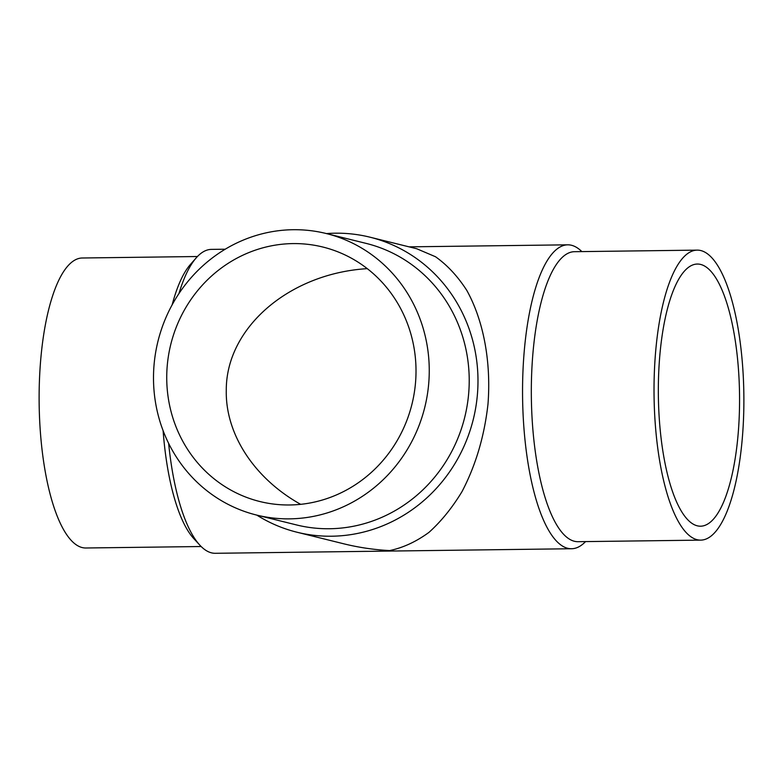 <?xml version="1.0" encoding="UTF-8"?>
<svg xmlns="http://www.w3.org/2000/svg" width="783" height="783" viewBox="0 0 783 783"><rect width="100%" height="100%" fill="white"/><g stroke="black" fill="none" stroke-linecap="round" stroke-linejoin="round"><path stroke-width="1.17" d="M658.366 385.079A131.084 40.589 -90.7 0 1 697.271 264.047A131.084 40.589 -90.7 0 1 739.534 394.603A131.084 40.589 -90.7 0 1 700.628 526.196A131.084 40.589 -90.7 0 1 658.366 385.079M300.652 504.34C254.377 478.501 225.445 434.262 226.277 390.609C225.788 328.077 288.966 273.424 367.286 268.647M581.847 251.597A151.971 47.049 89.3 0 0 567.685 244.825A151.971 47.049 89.3 0 0 522.584 397.382A151.971 47.049 89.3 0 0 571.57 548.736A151.971 47.049 89.3 0 0 585.567 541.591M225.21 249.209L211.42 249.386A151.971 47.049 89.3 0 0 196.21 257.861A151.971 47.049 89.3 0 0 178.955 293.556M168.629 443.344A151.971 47.049 89.3 0 0 199.89 545.213A151.971 47.049 89.3 0 0 215.315 553.297L571.57 548.736M296.982 532.225L343.688 543.784C358.761 547.503 374.088 549.764 389.65 550.576C403.176 547.728 416.292 541.65 429.015 532.332C441.25 521.302 452.251 507.717 462.039 491.558C475.751 465.327 484.403 436.141 487.995 403.999C491.235 361.785 483.532 320.531 466.785 290.385C457.722 276.321 447.299 265.104 435.514 256.746L416.703 248.74L369.997 237.19A151.971 144.033 103.9 0 1 473.304 419.306A151.971 144.033 103.9 0 1 296.982 532.225A151.971 144.033 103.9 0 1 256.824 515.116M326.501 233.588A151.971 144.033 103.9 0 1 369.997 237.19M326.208 233.52L366.17 243.405A145.012 137.436 103.9 0 1 464.75 417.192A145.012 137.436 103.9 0 1 296.503 524.933L256.54 515.048A145.012 137.436 103.9 0 1 153.507 376.046A145.012 137.436 103.9 0 1 326.208 233.52A145.012 137.436 103.9 0 1 424.787 407.297A145.012 137.436 103.9 0 1 256.54 515.048M166.74 375.879A131.084 124.243 103.9 0 1 322.87 247.037A131.084 124.243 103.9 0 1 411.975 404.126A131.084 124.243 103.9 0 1 259.887 501.531A131.084 124.243 103.9 0 1 166.74 375.879M743.85 406.23A145.012 44.895 89.3 0 0 697.095 250.129A145.012 44.895 89.3 0 0 654.059 395.699A145.012 44.895 89.3 0 0 700.814 540.123A145.012 44.895 89.3 0 0 743.85 406.23M697.095 250.129L574.389 251.695A145.012 44.895 89.3 0 0 531.354 397.265A145.012 44.895 89.3 0 0 578.108 541.689L700.814 540.123M196.21 257.861L190.377 264.517A145.012 44.895 89.3 0 0 172.152 304.812M163.109 430.679A145.012 44.895 89.3 0 0 193.89 538.704L199.89 545.213M197.433 256.521L82.186 257.999A145.012 44.895 89.3 0 0 39.15 403.578A145.012 44.895 89.3 0 0 85.905 547.992L201.153 546.524M567.685 244.825L409.059 246.851"/></g></svg>
